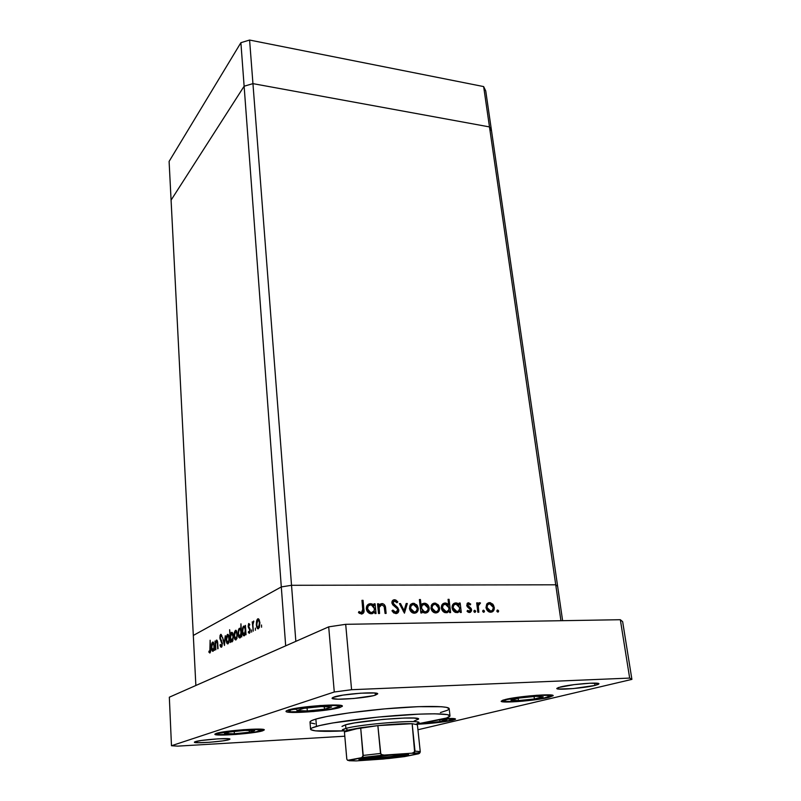 <?xml version="1.0" encoding="UTF-8"?>
<svg xmlns="http://www.w3.org/2000/svg" width="801" height="801" viewBox="0 0 801 801"><rect width="100%" height="100%" fill="white"/><g stroke="black" fill="none" stroke-linecap="round" stroke-linejoin="round"><path stroke-width="1.2" d="M252.946 83.634L489.481 126.918L491.574 131.104L485.746 90.974L557.626 586.262L491.574 131.104L489.481 126.918L483.644 86.578L485.746 90.974L483.644 86.578L489.481 126.918L491.574 131.104L489.481 126.918L555.734 584.8L557.626 586.262L555.734 584.8L489.481 126.918L252.946 83.634L249.592 40.05L483.644 86.578L249.592 40.05L240.891 42.693L249.592 40.05L252.946 83.634L489.481 126.918L252.946 83.634L244.125 86.218L252.946 83.634L244.125 86.218L240.891 42.693L244.125 86.218L252.946 83.634L291.524 585.291L555.734 584.8L291.524 585.291L252.946 83.634M171.084 200.12L244.125 86.218L281.301 586.933L291.524 585.291L295.839 641.351L291.524 585.291L281.301 586.933L291.524 585.291L281.301 586.933L244.125 86.218L171.084 200.12L244.125 86.218L171.084 200.12L169.101 161.422L240.891 42.693L169.101 161.422L193.311 635.443L281.301 586.933L193.311 635.443L281.301 586.933L193.311 635.443L171.084 200.12M557.626 586.262L562.612 620.675L557.626 586.262L555.734 584.8L291.524 585.291L555.734 584.8L560.93 620.705L555.734 584.8L557.626 586.262M195.865 685.486L285.677 645.836L281.301 586.933L285.677 645.836L195.865 685.486L193.311 635.443L195.865 685.486M215.839 649.751L214.978 641.06L215.429 642.472L216.751 640.099L217.682 642.502L218.062 648.64L217.171 641.931L216.44 641.261L215.589 643.864L215.839 649.751L215.579 644.124L216.34 641.331L217.301 642.622L217.702 648.82L217.802 644.084C217.732 641.441 217.281 640.119 216.44 640.139L215.429 642.472L214.978 641.06L215.839 649.751M222.408 643.383L221.537 647.228L220.625 646.898L220.025 645.236L220.335 644.445L221.426 645.996L222.047 644.084L219.905 638.267L220.035 635.553L220.876 634.342L221.917 635.894L221.627 636.825L220.625 635.744L220.265 637.966L222.408 643.383L220.225 637.526L220.645 635.724L221.627 636.825L221.917 635.894L220.585 634.472L219.854 637.766L222.037 643.553L221.456 645.966L220.335 644.445L220.025 645.236L221.567 647.208L222.408 643.383M224.45 645.476L222.488 637.185L224.28 643.033L225.301 635.734L224.45 645.476L225.301 635.734L224.28 643.033L222.488 637.185L224.45 645.476M226.162 639.979L226.493 636.154L227.804 634.372L229.276 637.496L228.886 642.662L227.404 643.844L226.162 639.979C226.423 642.803 227.053 644.094 228.035 643.854L229.356 638.367L228.736 635.343L227.294 634.572L226.162 639.979M234.082 635.974L234.413 632.089L235.774 630.267L237.296 633.421L236.896 638.667L235.364 639.889L234.082 635.974C234.353 638.838 235.003 640.149 236.025 639.899L237.376 634.312L236.736 631.248L235.244 630.477L234.082 635.974M245.126 627.313L245.416 625.371L246.027 634.762L245.506 633.341L244.655 635.503L243.594 635.774L242.503 633.591L242.553 628.124L243.344 626.362L244.455 626.182L245.126 627.313L243.474 626.242L242.252 631.789C242.543 634.692 243.214 636.034 244.275 635.804L245.506 633.341L246.027 634.762L245.416 625.371L245.126 627.313M261.577 627.213L261.506 624.99L261.577 627.213M256.33 624.72L256.801 620.264L257.602 618.953L258.533 618.853L259.884 622.447L259.404 627.473L257.742 628.775L256.33 624.72C256.63 627.704 257.341 629.045 258.453 628.765L259.914 622.908L259.204 619.734L257.572 618.973L256.57 621.095L257.131 621.085L256.57 621.095L256.33 624.72M255.419 630.267L255.349 628.074L255.419 630.267M253.276 631.158L252.225 621.866L252.736 623.048L253.567 621.035L252.916 624.87L253.276 631.158L252.926 624.66L253.847 621.196L252.736 623.048L252.225 621.866L253.276 631.158M251.644 632.139L251.584 629.956L251.644 632.139M248.13 626.362L248.65 623.578L249.762 624.349L249.532 625.311L248.891 624.61L248.54 625.611L250.162 629.656L249.251 633.311L248.35 632.46L248.56 631.448L249.501 631.899L249.762 630.057L248.13 626.362L249.782 630.297L249.371 632.049L248.56 631.448L248.35 632.46L249.522 633.18L250.192 630.037L248.54 626.102L248.841 624.65L249.532 625.311L249.762 624.349L248.71 623.518L248.13 626.362M240.881 629.566L240.931 623.819L241.752 636.885L241.251 635.463L240.41 637.616L239.369 637.876L238.287 635.704L238.348 630.277L239.119 628.535L240.22 628.405L240.881 629.566L239.249 628.415L238.057 633.911C238.328 636.805 238.998 638.137 240.04 637.906L241.251 635.463L241.752 636.885L240.931 623.819L240.881 629.566M230.678 640.64L229.627 629.726L230.328 634.853L231.809 632.299L233.331 635.383L232.821 640.88L231.869 641.931L230.968 641.311L230.678 640.64L232.25 641.731L233.421 636.304C233.141 633.451 232.5 632.139 231.489 632.389L230.328 634.853L229.627 629.726L230.398 642.522L230.678 640.64L231.349 640.62L230.678 640.64M213.887 643.303L214.658 650.342L214.207 648.98L212.816 651.333L211.554 649.13L211.614 643.984L212.325 642.342L213.296 642.212L213.887 643.303L212.445 642.232L211.344 647.428C211.584 650.172 212.175 651.453 213.116 651.263L214.207 648.98L214.658 650.342L213.887 643.303M209.832 651.784L210.122 640.239L210.593 651.283L209.882 653.025L208.861 652.104L209.021 651.083L209.832 651.784L209.021 651.083L208.861 652.104L210.012 652.935L210.563 648.349L210.122 640.239L210.573 648.399L209.832 651.784L210.523 651.764L209.832 651.784M379.564 613.486L378.493 613.506L377.531 603.784L378.603 603.774L378.783 605.516L380.085 604.084L382.798 603.684L384.23 604.515L385.371 606.717L386.132 613.406L385.071 613.416L384.11 606.237L381.837 604.765L380.044 605.516L379.173 607.088L379.564 613.486L379.123 607.358L381.837 604.765L384.26 606.647L385.071 613.416L386.132 613.406L385.641 608.45C385.631 606.037 384.63 604.435 382.628 603.644L378.783 605.516L378.603 603.774L377.531 603.784L378.493 613.506L379.564 613.486M398.838 610.002L398.077 612.565L396.165 613.606L393.591 612.815L391.959 610.773L392.89 610.082L395.704 612.264L397.226 611.654L397.777 610.462L397.226 608.7L391.999 603.383L392.21 601.08L394.212 599.759L395.934 600.099L397.847 601.941L396.986 602.763L395.574 601.371L393.892 601.201L393.061 603.263L397.656 607.538L398.838 610.002L392.961 602.773L394.513 601.09L396.986 602.763L397.847 601.941L394.493 599.739C392.76 599.879 391.899 600.91 391.899 602.843L392.77 604.845L397.226 608.7L397.777 609.992L395.704 612.264L392.89 610.082L391.959 610.773L395.844 613.616C397.827 613.416 398.828 612.214 398.838 610.002L397.777 610.442L398.838 610.002M404.445 613.165L399.379 603.584L400.52 603.574L404.094 610.552L406.187 603.523L407.319 603.513L404.445 613.165L407.319 603.513L406.187 603.523L404.094 610.552L400.52 603.574L399.379 603.584L404.445 613.165M409.481 608.319L410.563 604.535L412.455 603.393L414.257 603.373L417.561 605.977L418.152 610.122L416.44 612.645L413.546 613.145L411.143 611.824L409.481 608.319C409.882 610.813 411.173 612.405 413.356 613.105L414.417 613.206C417.061 612.915 418.342 611.253 418.262 608.219L416.74 604.835L413.346 603.293L410.282 604.905L409.481 608.319M430.968 608.079L432.009 604.334L433.862 603.193L435.634 603.183L438.898 605.756L439.499 609.871L437.837 612.365L434.993 612.865L432.62 611.563L430.968 608.079C431.379 610.572 432.67 612.154 434.843 612.835L435.854 612.935C438.447 612.645 439.699 610.993 439.609 607.989L438.077 604.625L434.733 603.093L431.729 604.695L430.968 608.079M459.373 604.785L459.163 603.043L460.164 603.033L461.296 612.445L460.285 612.455L460.094 610.823L457.892 612.545L455.268 612.324L452.615 609.691L452.044 607.318L452.505 605.075L454.237 603.273L455.829 602.913L457.761 603.353L459.373 604.785L455.829 602.913C453.266 603.193 452.014 604.825 452.084 607.799C452.525 610.322 453.847 611.914 456.059 612.575L460.094 610.823L460.285 612.455L461.296 612.445L460.164 603.033L459.163 603.043L459.373 604.785L458.482 605.135L459.373 604.785M497.902 612.134L496.9 611.293L497.451 610.042L498.633 610.863L498.072 612.114L498.673 611.063L497.811 610.042L496.86 611.093L497.902 612.134M486.017 607.478L486.958 603.814L488.71 602.702L490.402 602.692L493.576 605.206L494.217 609.241L492.665 611.674L489.952 612.164L487.048 610.162L486.017 607.478C486.467 609.962 487.759 611.513 489.892 612.154L490.773 612.224C493.256 611.944 494.427 610.332 494.287 607.388L492.775 604.104L489.551 602.602L486.698 604.174L486.017 607.478M483.734 612.314L482.723 611.473L483.293 610.212L484.475 611.033L483.914 612.294L484.515 611.243L483.664 610.212L482.683 611.263L483.734 612.314M478.838 612.214L477.847 612.234L476.685 602.883L477.676 602.873L477.847 604.244L479.028 602.823L480.52 603.003L478.267 605.516L478.838 612.214L478.227 605.866L480.52 603.003L479.619 602.692L477.847 604.244L477.676 602.873L476.685 602.883L477.847 612.234L478.838 612.214M474.953 612.435L473.942 611.584L474.512 610.312L475.704 611.143L474.953 612.435L475.744 611.353L474.893 610.312L473.902 611.373L474.953 612.435M466.733 605.266L467.894 602.893L470.728 604.104L470.157 604.915L468.425 603.964L467.724 604.975L471.378 609L471.519 610.813L470.407 612.304L468.515 612.324L467.033 611.253L467.594 610.382L469.837 611.243L470.587 609.972L466.733 605.266L467.283 606.707L470.577 609.821L469.326 611.343L467.594 610.382L467.033 611.253L469.516 612.505L471.569 609.761L471.008 608.309L467.734 605.216L468.635 603.944L470.157 604.915L470.728 604.104L468.495 602.793L467.323 603.253L468.495 602.793L466.733 605.266M448.71 604.965L448.059 599.338L449.071 599.328L450.613 612.575L449.601 612.595L449.411 610.953L447.188 612.685L444.545 612.465L441.531 608.88L441.992 604.795L445.136 603.003L447.088 603.493L448.71 604.965L445.136 603.003C442.553 603.293 441.281 604.935 441.351 607.919C441.782 610.442 443.103 612.044 445.316 612.715L449.411 610.953L449.601 612.595L450.613 612.575L449.071 599.328L448.059 599.338L448.71 604.965L447.869 605.306L448.71 604.965M421.706 611.173L421.897 612.945L420.865 612.955L419.394 599.559L420.435 599.548L421.046 605.125L422.407 603.694L425.131 603.273L427.524 604.605L428.865 606.647L429.086 610.002L427.414 612.435L424.33 612.975L421.706 611.173L425.331 613.065C427.964 612.765 429.256 611.103 429.196 608.099C428.765 605.546 427.424 603.944 425.171 603.283L421.046 605.125L420.435 599.548L419.394 599.559L420.865 612.955L421.897 612.945L421.706 611.173L420.715 611.574L421.706 611.173M374.187 605.606L374.017 603.814L375.088 603.804L376.039 613.536L374.958 613.546L374.798 611.864L372.405 613.636L369.601 613.416L366.838 610.682L366.297 608.239L366.838 605.916L368.74 604.054L370.452 603.674L372.505 604.134L374.187 605.606L370.452 603.674C367.699 603.974 366.327 605.656 366.317 608.74C366.698 611.273 368.019 612.905 370.282 613.636L371.394 613.766L374.798 611.864L374.958 613.546L376.039 613.536L375.088 603.804L374.017 603.814L374.187 605.606L373.266 606.017L374.187 605.606M361.451 612.685L362.883 611.153L361.962 600.329L363.043 600.319L363.804 612.525L361.521 614.067L358.458 612.555L358.998 611.513L361.451 612.685L358.998 611.513L358.458 612.555L361.521 614.067C363.694 613.586 364.485 612.004 363.904 609.331L363.043 600.319L361.962 600.329L362.803 609.211L361.451 612.685L359.799 613.416L361.451 612.685M497.071 611.654L498.673 611.063L497.071 611.654M487.439 603.333L489.551 602.602L487.659 603.323L489.511 603.754L487.439 603.333M491.714 604.505L492.775 604.104L491.714 604.505M488.79 611.754L492.305 610.472L493.336 607.769L494.287 607.388L493.306 607.408C493.416 609.641 492.515 610.873 490.623 611.083L489.331 611.714M491.083 612.124L492.104 610.632L490.973 612.214M489.691 603.744L493.306 607.408L492.054 604.815L489.691 603.744L487.599 604.855L486.998 607.478L486.067 607.829L486.998 607.478C486.898 605.236 487.799 603.994 489.691 603.744M490.623 611.083L486.998 607.478L488.25 610.072L490.623 611.083M482.903 611.844L484.515 611.243L482.903 611.844M476.735 603.243L477.676 602.873L476.735 603.243M476.905 604.615L477.847 604.244L476.905 604.615M478.618 603.083L479.619 602.692L478.618 603.083M478.237 603.513L480.52 603.003L478.407 604.284L478.237 603.513M477.706 604.555L476.945 604.935L477.706 604.555M477.106 606.287L478.227 605.866L477.106 606.287M477.496 609.431L478.447 609.07L477.496 609.431M474.192 610.482L474.693 610.292L474.192 610.482M474.122 611.964L475.744 611.353L474.122 611.964M467.063 603.564L468.124 604.124L467.063 603.564M469.746 604.485L470.728 604.104L469.746 604.485M466.793 605.576L467.734 605.216L466.793 605.576M467.113 606.447L468.104 606.057L467.113 606.447M468.114 607.508L469.386 607.018L468.114 607.508M469.967 608.71L471.008 608.309L469.967 608.71M470.577 610.132L471.569 609.761L470.577 610.132M469.706 611.293L469.186 612.485L469.706 611.293M467.764 611.934L469.326 611.343L467.764 611.934M459.203 603.413L460.164 603.033L459.203 603.413M455.338 612.184L458.623 610.883L459.754 608.5L458.492 605.125L455.979 604.064L459.724 607.769C459.804 610.052 458.853 611.293 456.85 611.503L456.78 611.584M459.123 610.382L459.213 611.163L459.123 610.382M457.311 612.635L460.094 610.823L457.301 612.645M453.636 603.654L455.829 602.913L453.997 603.634L455.899 604.064L453.636 603.654M456.24 611.924L455.649 612.134M454.097 604.785L452.925 605.065M456.85 611.503L455.018 612.204L456.85 611.503L453.096 607.799L452.144 608.179L453.096 607.799C453.046 605.526 454.007 604.274 455.979 604.064L453.777 605.145L453.096 607.799L454.397 610.442L456.85 611.503M448.099 599.729L449.071 599.328L448.099 599.729M448.46 610.462L448.56 611.283L448.46 610.462M446.638 612.775L449.411 610.953L446.628 612.775M442.913 603.754L445.136 603.003L443.333 603.734L445.176 604.174L442.913 603.754M444.645 612.324L446.107 611.724M445.566 612.054L444.966 612.274M444.325 612.344L446.147 611.634L444.325 612.344M443.384 604.895L442.242 605.176M445.286 604.164L449.051 607.879C449.131 610.182 448.16 611.433 446.147 611.634L442.372 607.919L441.401 608.299L442.372 607.919C442.332 605.626 443.303 604.375 445.286 604.164L443.053 605.256L442.442 608.339L444.235 611.033L446.788 611.563L448.75 609.992L448.991 607.508L447.779 605.206L445.286 604.164M432.5 603.854L434.733 603.093L432.951 603.834L434.863 604.264L432.5 603.854M433.832 612.475L437.486 611.143L438.497 609.441L438.327 606.918L437.016 605.075L438.077 604.625L437.006 605.065L435.514 604.324L438.588 608.009C438.658 610.292 437.696 611.543 435.714 611.764L433.912 612.475M438.608 608.39L439.609 607.989L438.608 608.39M436.375 612.825L437.546 611.093L436.265 612.905M433.922 612.475L434.553 612.405M433.021 604.995L431.188 605.756L432.75 605.015M434.863 604.264L432.66 605.406L431.989 608.079L431.018 608.47L431.989 608.079C431.929 605.786 432.88 604.515 434.863 604.264M435.714 611.764L431.989 608.079L433.251 610.732L435.714 611.764M419.444 599.969L420.435 599.548L419.444 599.969M420.054 605.536L421.046 605.125L420.054 605.536M422.047 603.954L424.27 603.193L422.497 603.924L424.41 604.365L422.047 603.954M428.195 608.5L429.196 608.099L428.195 608.5M427.173 611.103L425.772 613.045L427.173 611.103M422.407 605.105L420.145 606.387L422.267 605.115M424.67 612.324L424.059 612.535M423.339 612.605L425.191 611.894L424.39 611.814L421.376 608.139L420.385 608.55L421.376 608.139C421.326 605.826 422.327 604.565 424.37 604.365L428.165 608.109C428.205 610.412 427.203 611.674 425.191 611.894L423.409 612.615L425.321 611.884M411.053 604.064L413.346 603.293L411.594 604.024L413.546 604.465L411.053 604.064M412.365 612.745L416.089 611.403L417.251 608.98L415.649 605.286L416.74 604.835L415.649 605.286L413.466 604.465L417.231 608.239C417.281 610.542 416.31 611.804 414.287 612.034L413.176 612.675M417.251 608.64L418.262 608.219L417.251 608.64M415.018 613.095L416.26 611.253L414.928 613.176M411.584 605.206L409.691 606.087L411.394 605.216M414.287 612.034L410.523 608.319L409.541 608.73L410.523 608.319C410.472 605.997 411.454 604.715 413.466 604.465L411.223 605.616L410.523 608.319L411.784 610.983L414.287 612.034M399.579 603.974L400.52 603.574L399.579 603.974M403.153 610.943L404.094 610.552L403.153 610.943M406.027 604.064L407.319 603.513L406.027 604.064M403.644 610.732L403.424 611.473L403.644 610.732M393.802 612.975L395.704 612.264L393.802 612.975M392.63 600.5L394.493 599.739L392.78 600.49L394.613 601.1L392.63 600.5M396.715 602.432L397.847 601.941L396.715 602.432M392.8 601.841L391.909 602.072L392.8 601.841M391.959 603.213L392.961 602.773L391.959 603.213M392.84 604.935L393.912 604.475L392.84 604.935M394.432 606.287L395.624 605.766L394.432 606.287M396.355 613.286L397.076 611.784L396.044 613.606M377.581 604.224L378.603 603.774L377.581 604.224M377.752 605.977L378.783 605.516L377.752 605.977M382.628 603.644L379.724 604.355L381.897 603.574L380.205 604.314L381.536 604.585M384.61 608.89L385.641 608.45L384.61 608.89M380.044 605.506L377.842 606.908L379.894 605.516M377.942 607.879L379.123 607.358L377.942 607.879M378.192 610.412L379.213 609.972L378.192 610.412M374.057 604.264L375.088 603.804L374.057 604.264M374.037 611.023L374.147 612.144L374.037 611.023M373.116 612.585L374.798 611.864L372.125 613.696L373.116 612.585M368.029 604.495L370.452 603.674L368.78 604.425L370.813 604.875L368.029 604.495M369.641 613.296L371.324 612.565L369.301 613.276M368.53 605.646L366.478 606.798L367.599 605.906M370.583 604.865L371.444 604.965L374.488 608.7C374.518 611.063 373.456 612.354 371.324 612.565L370.513 612.475L367.409 608.74L366.377 609.191L367.409 608.74C367.409 606.377 368.47 605.085 370.583 604.865L368.2 605.987L367.469 609.171L369.301 611.944L371.664 612.545L374.117 610.873L374.437 608.309L373.196 605.946L370.583 604.865M362.012 600.8L363.043 600.319L362.012 600.8M362.853 609.801L363.904 609.331L362.853 609.801M361.782 613.916L362.322 612.354L361.662 614.057M359.168 613.155L360.64 612.505L359.168 613.155M359.489 613.396L360.7 613.055M361.021 612.635L359.419 613.346M360.5 613.206L359.799 613.416M424.37 604.365L422.077 605.446L421.426 608.52L423.228 611.313L425.832 611.824L427.814 610.212L428.104 607.739L426.873 605.436L424.37 604.365M258.483 618.823L257.782 618.833L258.483 618.823M257.862 620.004C258.713 619.814 259.254 620.855 259.494 623.128L258.373 627.583L259.364 627.563L258.373 627.583C257.522 627.804 256.981 626.783 256.751 624.52L257.862 620.004L256.841 622.287L256.951 625.911L258.102 627.654L259.274 626.022L259.294 621.716L257.862 620.004M249.702 624.6L249.061 624.61M249.952 632.43L248.35 632.46L249.952 632.43M250.042 632.099L249.291 632.109L250.042 632.099M250.132 629.436L249.612 629.446L250.132 629.436M249.962 628.715L249.041 628.725L249.962 628.715M249.341 627.714L248.38 627.734L249.341 627.714M244.325 626.092L243.674 626.102L244.325 626.092M243.744 627.253C244.565 627.013 245.096 628.034 245.316 630.287L244.215 634.642L245.156 634.622L244.215 634.642L242.663 631.599L243.264 627.774L242.643 630.647L243.224 634.032L244.475 634.442L245.316 631.779L244.936 628.224L243.744 627.253M244.495 626.222L243.474 626.242M240.03 628.274L239.449 628.284L240.03 628.274M239.519 629.416C240.33 629.196 240.841 630.197 241.061 632.44L239.98 636.755L240.901 636.735L239.98 636.755L238.448 633.731L239.048 629.936L238.428 633.1L238.998 636.144L240.23 636.565L241.061 633.921L240.69 630.397L239.519 629.416M236.045 630.337L235.434 630.357L236.045 630.337M235.504 631.478L237.386 634.502L235.955 638.757L236.876 638.737L235.955 638.757L234.473 635.784L235.504 631.478L234.553 633.651L234.653 637.125L235.824 638.808L236.906 636.645L236.736 632.86L235.504 631.478M232.08 632.369L231.489 632.389L232.08 632.369M231.98 640.74L230.498 637.746L231.409 633.611L233.431 636.495L231.98 640.74L232.891 640.72L231.98 640.74L233.051 636.805L231.799 633.451L230.888 634.452L230.478 637.015L231.028 640.149L231.98 640.74M228.055 634.442L227.474 634.452L228.055 634.442M227.544 635.563L229.366 638.557L227.965 642.742L228.866 642.722L227.965 642.742L226.543 639.799L227.544 635.563L226.623 637.696L226.713 641.12L227.844 642.782L228.896 640.67L228.736 636.935L227.544 635.563M220.585 645.226L220.025 645.236L220.585 645.226M222.167 646.017L221.346 646.037L222.167 646.017M221.757 640.82L220.966 640.84L221.757 640.82M220.926 639.498L220.195 639.508L220.926 639.498M221.827 635.644L220.996 635.664M213.146 642.102L212.615 642.112L213.146 642.102M212.676 643.193L214.418 646.097L213.066 650.172L213.907 650.152L213.066 650.172L211.704 647.258L212.676 643.193L211.834 644.945L211.774 648.029L212.836 650.222L213.967 648.169L213.807 644.455L212.676 643.193M210.453 652.064L208.861 652.104L210.453 652.064M310.017 721.971L311.589 720.63L315.864 719.068C311.909 720.249 309.957 721.26 310.017 722.101L310.578 729.27C310.528 728.479 312.49 727.518 316.455 726.387L315.864 719.068L327.128 716.444L349.687 712.8L384.65 708.885L418.232 706.672L441.521 706.732L446.598 707.373L449.181 708.715M449.992 715.854L449.181 708.705C449.131 706.031 425.972 705.641 394.132 708.094C362.332 710.527 328.26 715.363 315.864 719.068L316.455 726.387C328.881 722.832 363.023 718.086 394.883 715.603C426.783 713.11 449.972 713.341 449.992 715.854C450.002 716.865 447.058 718.086 441.171 719.518L417.141 723.874M418.973 723.603L446.537 718.006L449.972 716.044L447.419 714.612L434.703 713.811L419.023 714.132L378.172 717.085L332.675 722.963L319.599 725.576L312.16 727.879L311.038 728.54L310.818 729.681L315.394 730.852L344.36 730.882C323.113 731.824 311.849 731.283 310.578 729.27M334.107 696.98C342.758 693.896 378.793 691.343 377.702 693.866L375.359 695.158L375.148 693.035L375.359 695.158L373.016 695.769L353.782 698.492L338.172 699.203L332.365 698.512L332.655 697.561L342.988 695.108L360.54 693.195L374.638 692.985L377.511 693.606L375.359 695.158C366.117 698.212 331.314 700.665 332.065 698.172L334.107 696.98M444.545 718.627C451.554 718.297 455.218 718.447 455.539 719.068L443.083 721.911L416.9 724.194C426.953 724.004 445.756 721.941 452.555 720.259L455.358 719.328L454.728 718.687L444.545 718.627M216.27 733.406C223.89 730.592 265.672 727.588 264.3 729.921L262.618 730.832L262.518 729.31L262.618 730.832L253.907 732.525L235.814 734.447L219.814 735.028L215.659 734.667L215.119 733.906L224.901 731.683L243.604 729.681L259.834 729.13L263.729 729.541L264.3 729.891L262.618 730.832C254.267 733.626 213.977 736.519 214.868 734.227L216.27 733.406M288.14 710.046C298.062 706.442 343.819 703.188 342.347 706.152L339.774 707.553L339.584 705.25L339.774 707.553L337.031 708.254L313.702 711.508L290.753 712.369L286.558 711.779L285.997 711.298L286.528 710.707L298.703 707.854L320.34 705.511L338.162 705.13L342.007 705.781L342.327 706.292L339.774 707.553C328.941 711.128 285.086 714.222 285.997 711.308L288.14 710.046M505.081 699.553C517.166 696.329 554.272 693.346 553.181 695.658L545.561 698.122L522.532 701.185L505.992 702.006L501.176 701.255L502.808 700.194L516.615 697.441L536.88 695.268L551.218 695.018L553.181 695.699L548.765 697.431C536.019 700.635 500.435 703.468 501.166 701.205L505.081 699.553M195.284 741.676C200.54 739.744 230.918 737.551 229.957 739.143L228.896 739.713L228.846 738.762L228.896 739.713L222.808 740.885L209.792 742.267L198.107 742.737L194.513 742.006L201.331 740.484L218.102 738.842L228.275 738.702L229.937 739.093L228.896 739.713C223.269 741.636 193.662 743.779 194.373 742.207L195.284 741.676M560.45 686.958C570.743 684.254 599.749 681.891 598.948 683.814L594.953 685.436L594.612 683.123L594.953 685.436L573.316 688.57L558.327 689.03L556.795 688.449L558.457 687.518L574.127 684.635L590.107 683.213L598.687 683.563L598.377 684.364L594.953 685.436C584.249 688.129 556.224 690.382 556.795 688.49L560.45 686.958M342.007 726.457L345.581 724.785C360.31 720.389 420.675 715.724 418.613 719.088L414.147 721.01M629.666 678.087L351.579 689.711L334.277 691.994L171.474 745.731L177.742 746.132L344.8 736.209L177.742 746.132L171.474 745.731L169.331 697.2L328.7 626.853L169.331 697.2L171.474 745.731L334.277 691.994L328.7 626.853L345.692 624.319L328.7 626.853L334.277 691.994L351.579 689.711L345.692 624.319L620.334 619.714L345.692 624.319L351.579 689.711L629.666 678.087L620.334 619.714L629.666 678.087L631.899 679.378L622.647 621.666L620.334 619.714L622.647 621.666L631.899 679.378L629.666 678.087M417.942 729.751L631.899 679.378L417.942 729.751M449.161 708.905L447.529 710.237L440.4 712.56M314.833 723.824L311.138 723.043M342.037 726.317L345.581 724.785L354.603 722.923L383.038 719.398L404.285 718.046L414.027 718.066L418.422 718.827M336.981 707.683C325.116 711.578 277.967 713.931 291.033 709.906L289.662 709.606L291.033 709.906L300.445 707.954L319.649 705.881L332.475 705.421L337.672 705.771L339.224 706.562L331.344 708.955L308.966 711.588L291.023 711.769L289.121 711.018L291.033 709.906C302.688 705.851 351.869 703.548 336.981 707.683M293.166 709.326L296.75 709.326M324.475 709.205L331.594 707.023L321.281 706.572L303.709 708.364L296.851 710.547L307.304 710.948L324.475 709.205L324.275 706.702L324.475 709.205L307.304 710.948L296.851 710.547L303.709 708.364L321.281 706.572L331.594 707.023L324.475 709.205M307.073 708.024L307.304 710.948L307.073 708.024M260.105 730.973C251.174 733.936 208.771 736.339 218.873 733.265L243.164 729.951L254.748 729.431L261.577 730.142L255.569 731.964L236.235 734.197L219.764 734.597L217.642 734.086L218.873 733.265C227.554 730.202 271.609 727.799 260.105 730.973M221.156 732.294L224.45 732.264M249.341 732.244L254.768 730.582L245.026 730.422L229.747 731.964L224.53 733.636L234.373 733.756L249.341 732.244L249.231 730.492L249.341 732.244L234.373 733.756L224.53 733.636L229.747 731.964L245.026 730.422L254.768 730.582L249.341 732.244M234.232 731.513L234.373 733.756L234.232 731.513M546.392 697.551C531.243 701.336 491.183 703.338 507.534 699.433L535.789 695.628L546.372 695.278L550.297 696.009L543.549 698.162L523.023 700.895L506.062 701.506L504.62 701.286L504.33 700.515L507.534 699.433C522.753 695.488 564.184 693.546 546.392 697.551M506.853 699.143L508.855 699.123L506.853 699.143M534.407 698.973L543.248 696.85L535.969 696.339L519.679 697.981L511.008 700.114L518.457 700.585L534.407 698.973L534.077 696.53L534.407 698.973L518.457 700.585L511.008 700.114L519.679 697.981L535.969 696.339L543.248 696.85L534.407 698.973M518.157 698.352L518.457 700.585L518.157 698.352M450.372 720.389C443.984 721.971 425.541 723.924 417.121 723.904L430.517 723.153L448.109 720.86L452.965 719.228L443.504 718.918C453.016 718.557 455.298 719.048 450.372 720.389M439.979 721.591L446.868 719.939L440.3 719.729L446.868 719.939L439.979 721.591L439.789 719.849L439.979 721.591L425.952 723.003L439.979 721.591M423.339 722.933L425.952 723.003L423.339 722.933M404.515 754.592L405.626 754.352L404.515 754.592C396.195 756.384 367.969 759.018 361.481 758.607C367.969 759.018 396.195 756.384 404.515 754.592L405.556 755.613L404.515 754.592M361.291 758.637C372.175 756.174 414.457 752.9 407.959 755.003L395.654 757.125L377.181 759.028L362.302 759.829L359.118 759.638L359.629 759.058L390.287 755.133L407.228 754.412L408.26 754.842L405.556 755.613C396.024 757.656 362.723 760.59 359.319 759.678C358.327 759.478 358.988 759.138 361.291 758.637M346.833 759.298L344.43 731.944L360.68 727.719L347.654 730.132L344.71 731.153L344.43 731.944L344.68 731.173L347.654 730.132L345.892 728.409L342.788 729.511C341.847 730.081 342.337 730.512 344.25 730.792L342.317 730.051L345.892 728.409L345.581 724.785L345.892 728.409C360.65 724.104 421.066 719.408 418.983 722.662M416.29 724.064C418.893 723.293 419.604 722.672 418.412 722.222C414.337 719.819 359.349 724.484 345.892 728.409L347.654 730.132L377.862 725.616L412.155 723.693L377.862 725.616C392.67 724.154 404.105 723.513 412.155 723.693L417.411 724.755L412.155 723.693L414.638 752.149L411.894 753.2L384.09 755.083L381.266 754.522M348.495 760.459L356.235 760.9L383.158 759.038L404.565 756.605L418.693 753.771L411.894 753.2L384.09 755.083L361.752 757.646L347.554 760.329L346.783 758.978L344.43 731.944L360.68 727.719L363.063 756.484L361.752 757.646L349.066 760.73L356.235 760.9L388.855 758.477L404.565 756.605L419.624 753.3M420.245 751.608L417.381 724.515L420.245 751.608L415.008 751.138L420.245 751.608L420.225 752.169L418.693 753.771L413.006 753.03C416.59 753.23 419.003 752.89 420.245 752.009M380.815 754.131L377.862 725.616L412.155 723.693L415.008 751.138L413.006 753.03M377.862 725.616L360.68 727.719L363.213 755.433L380.525 753.441L377.862 725.616M363.213 755.433L361.752 757.646L384.09 755.083L382.057 754.882L380.525 753.441L363.213 755.433M444.605 611.253L444.725 612.314M444.996 611.433L445.086 612.234M497.811 610.042L497.031 610.322M490.302 602.672L488.42 603.383M490.002 611.033L488.5 611.584M483.664 610.212L482.853 610.512M479.849 602.722L478.427 603.263M474.893 610.312L474.072 610.622M468.835 602.823L467.113 603.503M469.006 611.323L467.634 611.844M456.68 602.983L454.848 603.714M456.2 611.443L454.698 612.024M445.957 603.073L444.144 603.804M445.476 611.574L443.964 612.164M435.604 603.173L433.812 603.904M435.013 611.704L433.511 612.294M425.171 603.283L423.399 604.014M424.39 611.814L422.958 612.395M414.267 603.373L412.515 604.114M413.546 611.954L412.054 612.565M395.233 612.214L393.661 612.865M395.103 599.799L393.391 600.55M371.494 603.784L369.832 604.525M370.513 612.475L369.031 613.125M257.572 618.973L258.673 618.953M258.553 627.463L259.414 627.453M249.371 632.049L250.062 632.039M244.385 634.532L245.196 634.512M239.249 628.415L240.21 628.395M240.14 636.645L240.941 636.625M235.244 630.477L236.215 630.457M236.105 638.657L236.906 638.637M231.309 632.51L232.25 632.49M232.14 640.63L232.921 640.62M227.294 634.572L228.215 634.552M228.125 642.642L228.896 642.622M221.456 645.966L222.187 645.956M220.585 634.472L221.186 634.462M216.29 640.239L216.971 640.229M212.445 642.232L213.296 642.212M213.206 650.082L213.937 650.062M209.892 651.744L210.533 651.724M339.354 705.22L311.779 706.442L288.811 709.846M261.917 729.25C251.454 728.75 225.041 731.283 217.792 733.075L217.161 733.145M550.507 694.948L530.803 695.959L503.549 699.964M443.844 718.827L453.366 718.527M407.288 754.422L407.959 755.003M342.788 729.511L344.68 731.173M418.412 722.222L416.88 724.214M362.152 757.506L383.399 755.093M359.859 758.988L359.319 759.678"/></g></svg>
